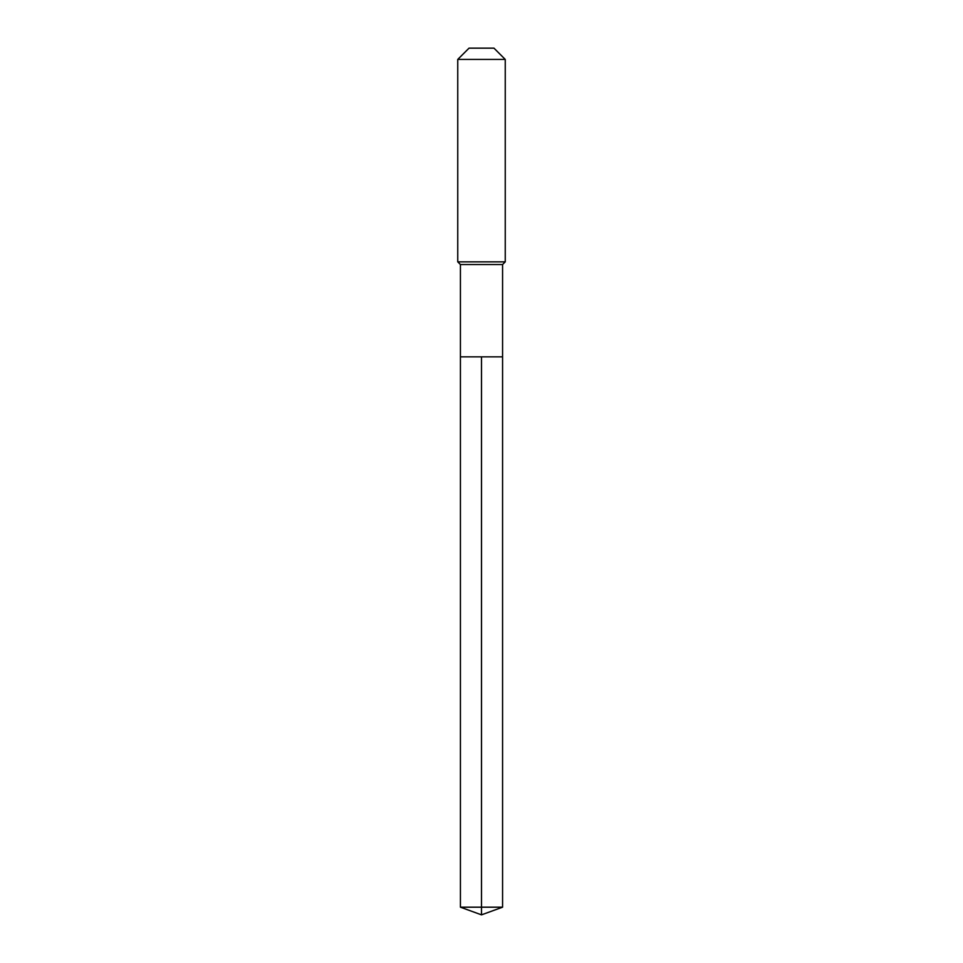 <?xml version="1.0" encoding="UTF-8"?>
<svg xmlns="http://www.w3.org/2000/svg" width="963" height="963" viewBox="0 0 963 963"><rect width="100%" height="100%" fill="white"/><g stroke="black" fill="none" stroke-linecap="round" stroke-linejoin="round"><path stroke-width="1.44" d="M460.422 356.84L460.422 264.524L502.578 264.524L502.578 356.84L460.422 356.84L481.5 356.84L481.5 907.182L481.5 356.84L502.578 356.84L502.578 907.182L460.422 907.182L460.422 356.84L460.422 907.182L481.5 914.85L481.5 907.182L481.5 914.85L460.422 907.182M502.578 264.524L505.25 261.852L457.75 261.852L460.422 264.524M505.25 59.429L493.971 48.15L469.029 48.15L457.75 59.429L505.25 59.429L505.25 261.852M457.75 59.429L457.75 261.852M481.5 914.85L502.578 907.182"/></g></svg>
